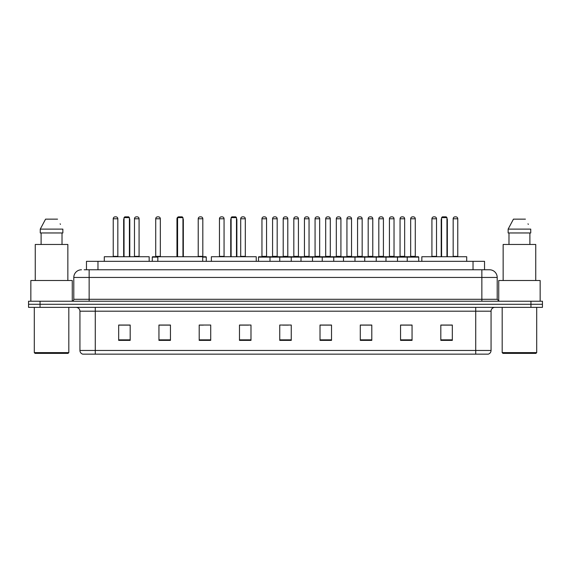 <?xml version="1.0" encoding="UTF-8"?>
<svg xmlns="http://www.w3.org/2000/svg" width="571" height="571" viewBox="0 0 571 571"><rect width="100%" height="100%" fill="white"/><g stroke="black" fill="none" stroke-linecap="round" stroke-linejoin="round"><path stroke-width="0.86" d="M86.464 269.776L86.464 261.34L484.536 261.34L484.536 269.776M84.337 269.776L486.842 269.776M84.158 269.776L89.147 269.776L89.147 277.449L73.802 277.449L73.802 299.304A1.92 1.92 0 0 1 71.889 301.224M81.475 269.776A7.673 7.673 0 0 0 73.802 277.449M497.198 277.449L481.853 277.449L481.853 269.776L489.525 269.776A7.673 7.673 0 0 1 497.198 277.449L497.198 299.304L499.111 301.224M40.056 301.224L28.55 301.224L28.55 304.293L40.056 304.293L28.55 304.293L28.55 307.362L40.056 307.362L40.056 304.293L530.944 304.293L40.056 304.293L40.056 301.224L530.944 301.224L530.944 304.293L542.45 304.293L530.944 304.293L530.944 307.362L40.056 307.362M542.45 301.224L542.45 304.293L542.45 301.224L530.944 301.224M488.105 354.148L475.722 354.148L475.722 350.466L491.06 350.466L491.06 311.195A3.833 3.833 0 0 1 494.893 307.362M487.991 354.148L82.702 354.148A3.833 3.833 0 0 1 79.94 350.466L79.94 311.195C79.712 308.868 78.434 307.591 76.107 307.362M452.325 340.38L452.325 325.042L440.819 325.042L440.819 340.38L452.325 340.38M412.055 340.38L412.055 325.042L400.549 325.042L400.549 340.38L412.055 340.38M371.792 340.38L371.792 325.042L360.287 325.042L360.287 340.38L371.792 340.38M331.523 340.38L331.523 325.042L320.017 325.042L320.017 340.38L331.523 340.38M130.181 340.38L130.181 325.042L118.675 325.042L118.675 340.38L130.181 340.38M170.451 340.38L170.451 325.042L158.945 325.042L158.945 340.38L170.451 340.38M210.713 340.38L210.713 325.042L199.208 325.042L199.208 340.38L210.713 340.38M250.983 340.38L250.983 325.042L239.477 325.042L239.477 340.38L250.983 340.38M291.253 340.38L291.253 325.042L279.747 325.042L279.747 340.38L291.253 340.38M542.45 307.362L542.45 304.293L542.45 307.362L530.944 307.362M367.61 325.12L362.735 325.12M410.099 325.12L405.232 325.12M239.477 325.12L248.571 325.12M199.208 325.12L203.39 325.12M165.497 325.12L160.901 325.12M320.017 325.12L330.866 325.12M325.113 325.12L320.245 325.12M282.624 325.12L288.376 325.12M170.451 325.12L158.945 325.12M130.181 325.12L118.675 325.12M371.792 325.12L360.287 325.12M412.055 325.12L400.549 325.12M452.325 325.12L440.819 325.12M68.049 353.378L35.067 353.378L34.303 352.614L68.82 352.614L68.049 353.378M34.303 307.362L34.303 352.614M68.82 307.362L68.82 352.614M72.267 301.188L72.267 280.511L30.848 280.511L30.848 301.224M67.856 280.511L67.856 244.467L35.259 244.467L35.259 280.511M62.018 232.961L62.018 244.467L62.018 232.961M40.263 229.121L45.573 219.15L40.263 229.121L40.263 232.961L62.86 232.961L62.86 229.121L40.263 229.121M60.433 224.389L60.133 223.811M41.105 232.961L41.105 244.467M57.55 219.15L45.573 219.15M149.167 261.34L149.167 256.736L104.293 256.736L104.293 261.34M124.043 217.622L124.813 216.852L128.646 216.852L129.41 217.622L124.043 217.622L124.043 256.736M129.41 217.622L129.41 256.736M129.795 256.736L129.795 219.921A3.069 3.069 0 0 0 129.41 218.436M123.657 256.736L123.657 219.921L124.043 219.921M202.698 261.34L202.698 256.736L157.832 256.736L157.832 261.34M177.581 217.622L178.345 216.852L182.185 216.852L182.948 217.622L177.581 217.622L177.581 256.736M182.948 217.622L182.948 256.736M183.334 256.736L183.334 219.921A3.069 3.069 0 0 0 182.948 218.436M177.196 256.736L177.196 219.921L177.581 219.921M256.236 261.34L256.236 256.736L211.37 256.736L211.37 261.34M231.119 217.622L231.883 216.852L235.723 216.852L236.487 217.622L231.119 217.622L231.119 256.736M236.487 217.622L236.487 256.736M236.872 256.736L236.872 219.921A3.069 3.069 0 0 0 236.487 218.436M230.734 256.736L230.734 219.921L231.119 219.921M466.707 261.34L466.707 256.736L421.833 256.736L421.833 261.34M441.59 217.622L442.354 216.852L446.187 216.852L446.957 217.622L441.59 217.622L441.59 256.736M446.957 217.622L446.957 256.736M447.343 256.736L447.343 219.921A3.069 3.069 0 0 0 446.957 218.436M441.205 256.736L441.205 219.921L441.59 219.921M535.933 353.378L502.951 353.378L502.18 352.614L536.697 352.614L535.933 353.378M502.18 307.362L502.18 352.614M536.697 307.362L536.697 352.614M540.152 301.224L540.152 280.511L498.733 280.511L498.733 301.188M535.741 280.511L535.741 244.467L503.144 244.467L503.144 280.511M508.14 229.121L513.45 219.15L508.14 229.121L508.14 232.961L530.737 232.961L530.737 229.121L508.14 229.121M528.311 224.389L528.011 223.811M508.982 232.961L508.982 244.467M529.895 244.467L529.895 232.961M525.427 219.15L513.45 219.15M407.223 261.34L407.223 257.121A0.385 0.385 0 0 1 407.608 256.736L418.35 256.736A0.385 0.385 0 0 1 418.729 257.121L258.499 257.121A0.385 0.385 0 0 1 258.884 256.736L269.626 256.736A0.385 0.385 0 0 1 270.004 257.121L270.004 261.34M266.935 256.736A0.385 0.385 0 0 1 266.557 256.35L261.953 256.35L261.953 218.772A1.92 1.92 0 0 1 263.873 216.852L264.637 216.852A1.92 1.92 0 0 1 266.557 218.772L261.953 218.772A1.92 1.92 0 0 1 263.873 216.852L264.637 216.852A1.92 1.92 0 0 1 266.557 218.772L266.557 256.35A0.385 0.385 0 0 0 266.935 256.736L261.568 256.736A0.385 0.385 0 0 0 261.953 256.35A0.385 0.385 0 0 1 261.568 256.736M269.626 256.736L258.884 256.736A0.385 0.385 0 0 0 258.499 257.121L258.499 261.34M279.747 261.34L279.747 257.121A0.385 0.385 0 0 1 280.133 256.736L290.867 256.736A0.385 0.385 0 0 1 291.253 257.121L291.253 261.34M288.184 256.736A0.385 0.385 0 0 1 287.798 256.35L283.202 256.35L283.202 218.772A1.92 1.92 0 0 1 285.115 216.852L285.885 216.852A1.92 1.92 0 0 1 287.798 218.772L283.202 218.772A1.92 1.92 0 0 1 285.115 216.852L285.885 216.852A1.92 1.92 0 0 1 287.798 218.772L287.798 256.35A0.385 0.385 0 0 0 288.184 256.736L282.816 256.736A0.385 0.385 0 0 0 283.202 256.35A0.385 0.385 0 0 1 282.816 256.736M300.996 261.34L300.996 257.121A0.385 0.385 0 0 1 301.374 256.736L312.116 256.736A0.385 0.385 0 0 1 312.501 257.121L312.501 261.34M309.047 256.35A0.385 0.385 0 0 0 309.432 256.736A0.385 0.385 0 0 1 309.047 256.35L309.047 218.772A1.92 1.92 0 0 0 307.127 216.852L306.363 216.852L307.127 216.852A1.92 1.92 0 0 1 309.047 218.772L304.443 218.772A1.92 1.92 0 0 1 306.363 216.852A1.92 1.92 0 0 0 304.443 218.772L304.443 256.35A0.385 0.385 0 0 1 304.065 256.736A0.385 0.385 0 0 0 304.443 256.35L309.047 256.35M322.237 261.34L322.237 257.121A0.385 0.385 0 0 1 322.622 256.736L333.364 256.736A0.385 0.385 0 0 1 333.742 257.121L333.742 261.34M330.295 256.35A0.385 0.385 0 0 0 330.68 256.736A0.385 0.385 0 0 1 330.295 256.35L330.295 218.772A1.92 1.92 0 0 0 328.375 216.852L327.611 216.852L328.375 216.852A1.92 1.92 0 0 1 330.295 218.772L325.691 218.772A1.92 1.92 0 0 1 327.611 216.852A1.92 1.92 0 0 0 325.691 218.772L325.691 256.35A0.385 0.385 0 0 1 325.306 256.736A0.385 0.385 0 0 0 325.691 256.35L330.295 256.35M343.485 261.34L343.485 257.121A0.385 0.385 0 0 1 343.87 256.736L354.605 256.736A0.385 0.385 0 0 1 354.991 257.121L354.991 261.34M351.543 256.35A0.385 0.385 0 0 0 351.922 256.736A0.385 0.385 0 0 1 351.543 256.35L351.543 218.772A1.92 1.92 0 0 0 349.623 216.852L348.852 216.852L349.623 216.852A1.92 1.92 0 0 1 351.543 218.772L346.94 218.772A1.92 1.92 0 0 1 348.852 216.852A1.92 1.92 0 0 0 346.94 218.772L346.94 256.35A0.385 0.385 0 0 1 346.554 256.736A0.385 0.385 0 0 0 346.94 256.35L351.543 256.35M364.733 261.34L364.733 257.121A0.385 0.385 0 0 1 365.119 256.736L375.854 256.736A0.385 0.385 0 0 1 376.239 257.121L376.239 261.34M372.784 256.35A0.385 0.385 0 0 0 373.17 256.736A0.385 0.385 0 0 1 372.784 256.35L372.784 218.772A1.92 1.92 0 0 0 370.872 216.852L370.101 216.852L370.872 216.852A1.92 1.92 0 0 1 372.784 218.772L368.181 218.772A1.92 1.92 0 0 1 370.101 216.852A1.92 1.92 0 0 0 368.181 218.772L368.181 256.35A0.385 0.385 0 0 1 367.803 256.736A0.385 0.385 0 0 0 368.181 256.35L372.784 256.35M385.982 261.34L385.982 257.121A0.385 0.385 0 0 1 386.36 256.736L397.102 256.736A0.385 0.385 0 0 1 397.487 257.121L397.487 261.34M394.033 256.35A0.385 0.385 0 0 0 394.418 256.736A0.385 0.385 0 0 1 394.033 256.35L394.033 218.772A1.92 1.92 0 0 0 392.113 216.852L391.349 216.852L392.113 216.852A1.92 1.92 0 0 1 394.033 218.772L389.429 218.772A1.92 1.92 0 0 1 391.349 216.852A1.92 1.92 0 0 0 389.429 218.772L389.429 256.35A0.385 0.385 0 0 1 389.044 256.736A0.385 0.385 0 0 0 389.429 256.35L394.033 256.35M415.281 256.35A0.385 0.385 0 0 0 415.659 256.736A0.385 0.385 0 0 1 415.281 256.35L415.281 218.772A1.92 1.92 0 0 0 413.361 216.852L412.597 216.852L413.361 216.852A1.92 1.92 0 0 1 415.281 218.772L410.677 218.772A1.92 1.92 0 0 1 412.597 216.852A1.92 1.92 0 0 0 410.677 218.772L410.677 256.35A0.385 0.385 0 0 1 410.292 256.736A0.385 0.385 0 0 0 410.677 256.35L415.281 256.35M407.608 256.736L418.35 256.736A0.385 0.385 0 0 1 418.729 257.121L418.729 261.34M280.247 256.736L269.505 256.736M272.574 218.772A1.92 1.92 0 0 1 274.494 216.852L275.258 216.852A1.92 1.92 0 0 1 277.178 218.772L272.574 218.772L272.574 256.35A0.385 0.385 0 0 1 272.196 256.736M277.178 218.772L277.178 256.35A0.385 0.385 0 0 0 277.563 256.736M301.495 256.736L290.753 256.736M293.822 218.772A1.92 1.92 0 0 1 295.742 216.852L296.506 216.852A1.92 1.92 0 0 1 298.426 218.772L293.822 218.772L293.822 256.35A0.385 0.385 0 0 1 293.437 256.736M298.426 218.772L298.426 256.35A0.385 0.385 0 0 0 298.804 256.736M322.736 256.736L312.002 256.736M315.071 218.772A1.92 1.92 0 0 1 316.984 216.852L317.754 216.852A1.92 1.92 0 0 1 319.667 218.772L315.071 218.772L315.071 256.35A0.385 0.385 0 0 1 314.685 256.736M319.667 218.772L319.667 256.35A0.385 0.385 0 0 0 320.053 256.736M343.985 256.736L333.25 256.736M336.312 218.772A1.92 1.92 0 0 1 338.232 216.852L339.003 216.852A1.92 1.92 0 0 1 340.916 218.772L336.312 218.772L336.312 256.35A0.385 0.385 0 0 1 335.934 256.736M340.916 218.772L340.916 256.35A0.385 0.385 0 0 0 341.301 256.736M365.233 256.736L354.491 256.736M357.56 218.772A1.92 1.92 0 0 1 359.48 216.852L360.244 216.852A1.92 1.92 0 0 1 362.164 218.772L357.56 218.772L357.56 256.35A0.385 0.385 0 0 1 357.175 256.736M362.164 218.772L362.164 256.35A0.385 0.385 0 0 0 362.549 256.736M386.474 256.736L375.739 256.736M378.809 218.772A1.92 1.92 0 0 1 380.721 216.852L381.492 216.852A1.92 1.92 0 0 1 383.412 218.772L378.809 218.772L378.809 256.35A0.385 0.385 0 0 1 378.423 256.736M383.412 218.772L383.412 256.35A0.385 0.385 0 0 0 383.791 256.736M407.723 256.736L396.988 256.736M400.057 218.772A1.92 1.92 0 0 1 401.97 216.852L402.741 216.852A1.92 1.92 0 0 1 404.653 218.772L400.057 218.772L400.057 256.35A0.385 0.385 0 0 1 399.671 256.736M404.653 218.772L404.653 256.35A0.385 0.385 0 0 0 405.039 256.736M113.229 218.772A1.92 1.92 0 0 1 115.149 216.852L115.913 216.852A1.92 1.92 0 0 1 117.833 218.772L113.229 218.772L113.229 256.35A0.385 0.385 0 0 1 112.844 256.736M117.833 218.772L117.833 256.35A0.385 0.385 0 0 0 118.211 256.736M134.478 218.772A1.92 1.92 0 0 1 136.39 216.852L137.161 216.852A1.92 1.92 0 0 1 139.074 218.772L134.478 218.772L134.478 256.35A0.385 0.385 0 0 1 134.092 256.736M139.074 218.772L139.074 256.35A0.385 0.385 0 0 0 139.46 256.736M157.832 257.121L152.271 257.121A0.385 0.385 0 0 1 152.65 256.736L157.832 256.736M155.719 218.772A1.92 1.92 0 0 1 157.639 216.852L158.403 216.852A1.92 1.92 0 0 1 160.323 218.772L155.719 218.772L155.719 256.35A0.385 0.385 0 0 1 155.341 256.736M160.323 218.772L160.323 256.35A0.385 0.385 0 0 0 160.708 256.736M152.271 257.121L152.271 261.34M177.424 218.772L176.967 218.772L176.967 256.35A0.385 0.385 0 0 1 176.582 256.736M176.967 218.772A1.92 1.92 0 0 1 178.238 216.966M206.267 261.34L206.267 257.121A0.385 0.385 0 0 0 205.881 256.736L202.698 256.736M198.216 218.772A1.92 1.92 0 0 1 200.128 216.852L200.899 216.852A1.92 1.92 0 0 1 202.819 218.772L198.216 218.772L198.216 256.35A0.385 0.385 0 0 1 197.83 256.736M202.819 218.772L202.819 256.35A0.385 0.385 0 0 0 203.197 256.736M219.457 218.772A1.92 1.92 0 0 1 221.377 216.852L222.148 216.852A1.92 1.92 0 0 1 224.06 218.772L219.457 218.772L219.457 256.35A0.385 0.385 0 0 1 219.078 256.736M224.06 218.772L224.06 256.35A0.385 0.385 0 0 0 224.446 256.736M240.705 218.772A1.92 1.92 0 0 1 242.625 216.852L243.389 216.852A1.92 1.92 0 0 1 245.309 218.772L240.705 218.772L240.705 256.35A0.385 0.385 0 0 1 240.32 256.736M245.309 218.772L245.309 256.35A0.385 0.385 0 0 0 245.694 256.736M280.133 256.736L290.867 256.736M301.374 256.736L312.116 256.736M322.622 256.736L333.364 256.736M343.87 256.736L354.605 256.736M365.119 256.736L375.854 256.736M386.36 256.736L397.102 256.736M431.926 218.772A1.92 1.92 0 0 1 433.839 216.852L434.61 216.852A1.92 1.92 0 0 1 436.522 218.772L431.926 218.772L431.926 256.35A0.385 0.385 0 0 1 431.54 256.736M436.522 218.772L436.522 256.35A0.385 0.385 0 0 0 436.908 256.736M453.167 218.772A1.92 1.92 0 0 1 455.087 216.852L455.851 216.852A1.92 1.92 0 0 1 457.771 218.772L453.167 218.772L453.167 256.35A0.385 0.385 0 0 1 452.789 256.736M457.771 218.772L457.771 256.35A0.385 0.385 0 0 0 458.156 256.736M97.969 269.776L97.969 261.34M473.031 269.776L473.031 261.34M89.147 301.224L89.147 299.304L497.198 299.304M73.802 299.304L89.147 299.304L89.147 277.449L481.853 277.449L481.853 301.224M475.722 307.362L475.722 311.195L79.94 311.195M491.06 311.195L475.722 311.195L475.722 350.466L95.278 350.466L95.278 354.148M79.94 350.466L95.278 350.466L95.278 307.362M291.253 339.845L279.747 339.845M250.983 339.845L239.477 339.845M210.713 339.845L199.208 339.845M170.451 339.845L158.945 339.845M130.181 339.845L118.675 339.845M331.523 339.845L320.017 339.845M371.792 339.845L360.287 339.845M412.055 339.845L400.549 339.845M452.325 339.845L440.819 339.845M129.41 219.921L129.795 219.921M182.948 219.921L183.334 219.921M236.487 219.921L236.872 219.921M446.957 219.921L447.343 219.921M272.574 256.35L277.178 256.35M293.822 256.35L298.426 256.35M315.071 256.35L319.667 256.35M336.312 256.35L340.916 256.35M357.56 256.35L362.164 256.35M378.809 256.35L383.412 256.35M400.057 256.35L404.653 256.35M113.229 256.35L117.833 256.35M134.478 256.35L139.074 256.35M155.719 256.35L160.323 256.35M206.267 257.121L202.698 257.121M198.216 256.35L202.819 256.35M219.457 256.35L224.06 256.35M240.705 256.35L245.309 256.35M431.926 256.35L436.522 256.35M453.167 256.35L457.771 256.35M488.298 354.148C490.032 353.535 490.953 352.307 491.06 350.466M124.043 218.436A3.069 3.069 0 0 0 123.657 219.921M177.581 218.436A3.069 3.069 0 0 0 177.196 219.921M231.119 218.436A3.069 3.069 0 0 0 230.734 219.921M441.59 218.436A3.069 3.069 0 0 0 441.205 219.921"/></g></svg>
